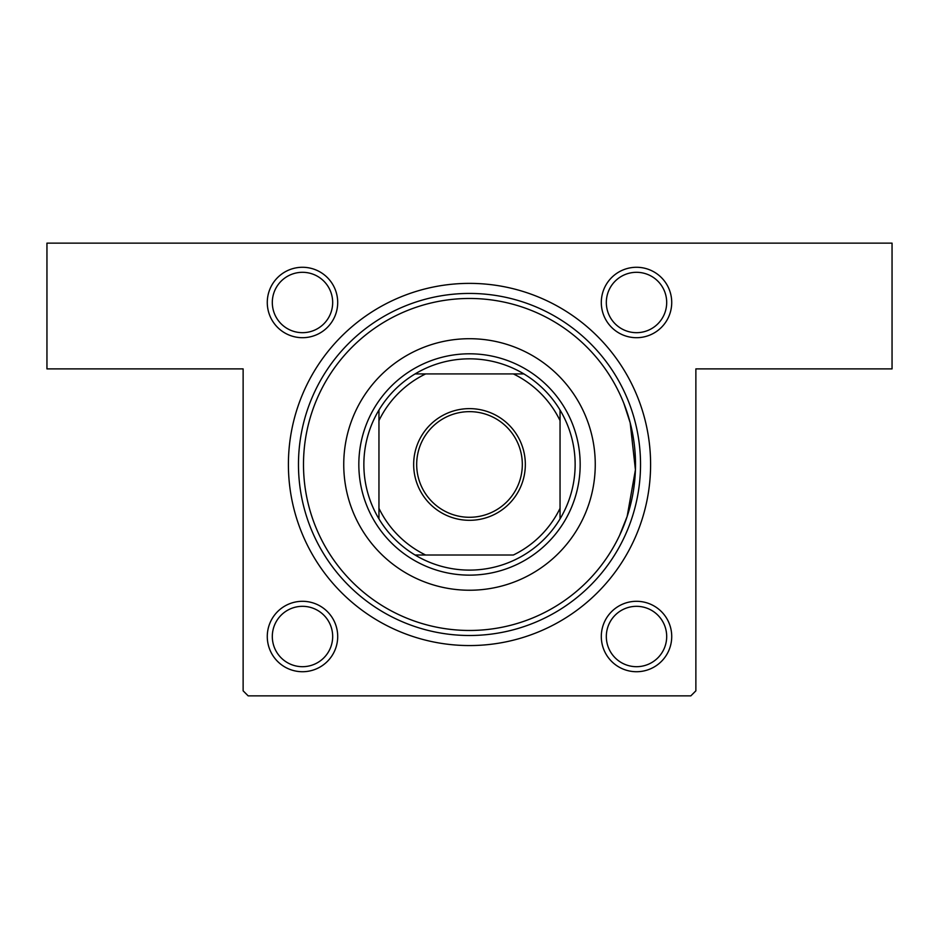 <?xml version="1.0" encoding="UTF-8"?>
<svg xmlns="http://www.w3.org/2000/svg" width="939" height="939" viewBox="0 0 939 939"><rect width="100%" height="100%" fill="white"/><g stroke="black" fill="none" stroke-linecap="round" stroke-linejoin="round"><path stroke-width="1.41" d="M623.825 403.301L630.175 422.761L635.421 469.817L627.158 516.427L619.623 535.324M302.487 267.275A35.213 35.213 0 0 1 337.7 302.487A35.213 35.213 0 0 1 302.487 337.7A35.213 35.213 0 0 1 267.275 302.487A35.213 35.213 0 0 1 302.487 267.275M302.487 332.676A30.177 30.177 0 0 0 332.676 302.487A30.177 30.177 0 0 0 302.487 272.31A30.177 30.177 0 0 0 272.31 302.487A30.177 30.177 0 0 0 302.487 332.676M636.513 267.275A35.213 35.213 0 0 1 671.725 302.487A35.213 35.213 0 0 1 636.513 337.7A35.213 35.213 0 0 1 601.3 302.487A35.213 35.213 0 0 1 636.513 267.275M636.513 332.676A30.177 30.177 0 0 0 666.69 302.487A30.177 30.177 0 0 0 636.513 272.31A30.177 30.177 0 0 0 606.324 302.487A30.177 30.177 0 0 0 636.513 332.676M636.513 601.3A35.213 35.213 0 0 1 671.725 636.513A35.213 35.213 0 0 1 636.513 671.725A35.213 35.213 0 0 1 601.3 636.513A35.213 35.213 0 0 1 636.513 601.3M636.513 666.69A30.177 30.177 0 0 0 666.69 636.513A30.177 30.177 0 0 0 636.513 606.324A30.177 30.177 0 0 0 606.324 636.513A30.177 30.177 0 0 0 636.513 666.69M302.487 601.3A35.213 35.213 0 0 1 337.7 636.513A35.213 35.213 0 0 1 302.487 671.725A35.213 35.213 0 0 1 267.275 636.513A35.213 35.213 0 0 1 302.487 601.3M302.487 666.69A30.177 30.177 0 0 0 332.676 636.513A30.177 30.177 0 0 0 302.487 606.324A30.177 30.177 0 0 0 272.31 636.513A30.177 30.177 0 0 0 302.487 666.69M469.5 283.378A181.098 181.098 0 0 1 650.598 464.465A181.098 181.098 0 0 1 469.5 645.562A181.098 181.098 0 0 1 288.402 464.465A181.098 181.098 0 0 1 469.5 283.378M46.95 243.131L892.05 243.131L892.05 368.898L695.869 368.898L695.869 690.834L690.834 695.869L248.166 695.869L243.131 690.834L243.131 368.898L46.95 368.898L46.95 243.131M343.744 464.465A125.756 125.756 0 0 0 469.5 590.232A125.756 125.756 0 0 0 595.256 464.465A125.756 125.756 0 0 0 469.5 338.709A125.756 125.756 0 0 0 343.744 464.465M635.503 464.465A166.003 166.003 0 0 0 469.5 298.473A166.003 166.003 0 0 0 303.497 464.465A166.003 166.003 0 0 0 469.5 630.468A166.003 166.003 0 0 0 635.503 464.465M298.473 464.465A171.027 171.027 0 0 1 469.5 293.438A171.027 171.027 0 0 1 640.527 464.465A171.027 171.027 0 0 1 469.5 635.503A171.027 171.027 0 0 1 298.473 464.465M525.335 464.465A55.835 55.835 0 0 1 469.5 520.312A55.835 55.835 0 0 1 413.665 464.465A55.835 55.835 0 0 1 469.5 408.629A55.835 55.835 0 0 1 525.335 464.465M416.681 464.465A52.819 52.819 0 0 0 469.5 517.283A52.819 52.819 0 0 0 522.319 464.465A52.819 52.819 0 0 0 469.5 411.646A52.819 52.819 0 0 0 416.681 464.465M575.138 464.465A105.638 105.638 0 0 0 560.043 410.061L560.043 420.613L560.043 410.061A105.638 105.638 0 0 0 415.085 373.922L425.649 373.922L415.085 373.922A105.638 105.638 0 0 0 378.957 518.88L378.957 508.328L378.957 518.88A105.638 105.638 0 0 0 415.085 555.019L513.351 555.019A100.602 100.602 0 0 0 560.043 508.328L560.043 420.613A100.602 100.602 0 0 0 513.351 373.922L425.649 373.922A100.602 100.602 0 0 0 378.957 420.613L378.957 508.328A100.602 100.602 0 0 0 425.649 555.019L415.085 555.019A105.638 105.638 0 0 0 560.043 518.88L560.043 508.328L560.043 518.88A105.638 105.638 0 0 0 575.138 464.465M358.827 464.465A110.673 110.673 0 0 1 469.5 353.803A110.673 110.673 0 0 1 580.173 464.465A110.673 110.673 0 0 1 469.5 575.138A110.673 110.673 0 0 1 358.827 464.465M378.957 410.061L378.957 420.613L378.957 410.061M523.915 373.922L513.351 373.922L523.915 373.922"/></g></svg>
